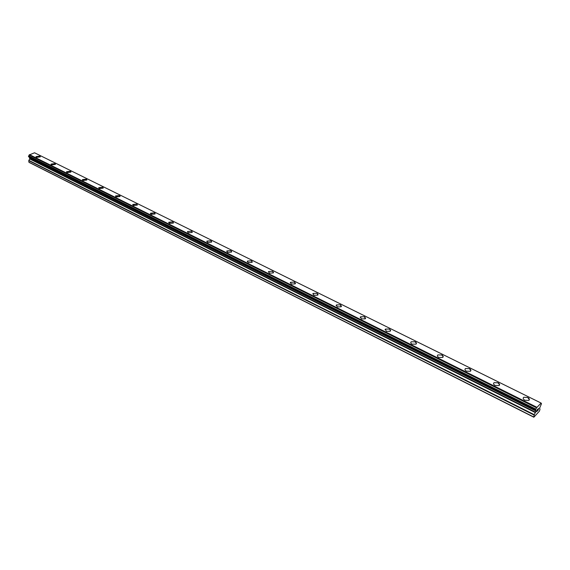 <?xml version="1.0" encoding="UTF-8"?>
<svg xmlns="http://www.w3.org/2000/svg" width="570" height="570" viewBox="0 0 570 570"><rect width="100%" height="100%" fill="white"/><g stroke="black" fill="none" stroke-linecap="round" stroke-linejoin="round"><path stroke-width="0.85" d="M35.974 156.828L39.85 156.144L40.335 156.679M39.85 156.144L40.285 156.9L36.459 157.363L36.024 156.615L39.85 156.144M51.036 164.303L54.934 163.604L55.44 164.174M54.934 163.604L55.383 164.409L51.535 164.865L51.093 164.067L54.934 163.604M66.498 171.969L70.416 171.264L70.951 171.862M70.416 171.264L70.88 172.119L67.025 172.567L66.562 171.72L70.416 171.264M82.379 179.842L86.319 179.137L86.875 179.764M86.319 179.13L86.804 180.035L82.928 180.476L82.451 179.571L86.319 179.13M98.688 187.936L102.657 187.216L103.241 187.886M102.657 187.209L103.156 188.171L99.273 188.599L98.774 187.644L102.657 187.209M115.453 196.244L119.451 195.524L120.063 196.23M119.451 195.517L119.964 196.536L116.066 196.949L115.553 195.938L119.451 195.517M132.696 204.794L136.707 204.06L137.356 204.815M136.707 204.06L137.242 205.143L133.33 205.535L132.803 204.459L136.707 204.06M150.423 213.579L154.463 212.845L155.14 213.643M154.463 212.838L155.019 213.992L151.093 214.37L150.544 213.223L154.463 212.838M168.663 222.614L172.731 221.88L173.444 222.728M172.731 221.88L173.301 223.098L169.376 223.461L168.805 222.243L172.731 221.88M187.445 231.919L187.601 231.527L191.534 231.185L192.282 232.083M191.534 231.178L192.126 232.482L188.186 232.816L187.601 231.52L191.534 231.178M206.782 241.502L206.953 241.074L210.9 240.761L211.691 241.716M210.9 240.761L211.513 242.143L207.566 242.45L206.953 241.074L210.9 240.761M226.703 251.363L226.896 250.921L230.843 250.629L231.677 251.648M230.85 250.629L231.484 252.097L227.53 252.375L226.896 250.914L230.85 250.629M247.238 261.537L247.458 261.06L251.406 260.804L252.289 261.887M251.406 260.796L252.068 262.364L248.114 262.613L247.458 261.06L251.406 260.796M268.413 272.018L268.655 271.519L272.61 271.291L273.536 272.446M272.61 271.291L273.294 272.945L269.332 273.165L268.655 271.512L272.61 271.291M290.258 282.827L290.529 282.3L294.483 282.114L295.467 283.34M294.483 282.107L295.189 283.874L291.234 284.052L290.529 282.3L294.483 282.107M312.809 293.992L313.108 293.436L317.055 293.279L318.096 294.59M317.055 293.279L317.796 295.146L313.842 295.296L313.108 293.429L317.055 293.279M336.093 305.513L336.421 304.929L340.376 304.815L341.473 306.218M340.376 304.815L341.138 306.795L337.191 306.902L336.421 304.929L340.376 304.815M360.155 317.412L360.518 316.806L364.465 316.735L365.626 318.231M364.465 316.728L365.263 318.837L361.316 318.901L360.518 316.799L364.465 316.728M385.035 329.709L385.427 329.082L389.367 329.054L390.6 330.65M389.367 329.047L390.55 330.158L390.201 331.284L386.261 331.305L385.427 329.082L389.367 329.047M410.763 342.435L411.191 341.786L415.131 341.801L416.435 343.511M415.131 341.793C416.499 342.584 416.791 343.375 416.007 344.159L412.067 344.137C410.706 343.347 410.414 342.556 411.191 341.779L415.131 341.793M437.397 355.602L437.86 354.925L441.793 354.989L443.182 356.82M441.793 354.982C443.253 355.837 443.56 356.67 442.712 357.49L438.779 357.418C437.325 356.564 437.019 355.737 437.86 354.925L441.793 354.982M464.978 369.232L465.476 368.541L469.402 368.647L470.877 370.607M469.402 368.647C470.963 369.559 471.283 370.443 470.371 371.291L466.445 371.177C464.899 370.258 464.571 369.381 465.476 368.534L469.402 368.647M493.556 383.346L494.097 382.648L498.016 382.805L499.584 384.9M498.016 382.798C499.683 383.788 500.025 384.722 499.042 385.598L495.123 385.434C493.463 384.451 493.121 383.517 494.097 382.641L498.016 382.798M523.196 397.988L523.766 397.276L527.685 397.482L529.352 399.72M527.685 397.475C529.466 398.537 529.829 399.527 528.775 400.439L524.856 400.226C523.089 399.164 522.726 398.181 523.773 397.269L527.685 397.475M537.154 409.858L536.954 410.607L537.709 409.296L537.154 409.858M536.919 410.735L536.712 411.476L536.911 410.728M536.712 411.476L537.275 410.92M537.246 411.034L536.605 411.675L537.111 409.809L537.752 409.174M536.612 411.668L537.239 411.034M538.059 409.196L538.693 408.291M538.322 409.381L537.802 410.379L538.322 409.374M537.802 410.379L538.394 409.787M537.624 410.649L538.365 409.901L537.617 410.664L538.643 408.426M536.584 407.778L535.643 409.552L535.914 411.027L534.147 415.088L533.855 417.219L539.476 411.07L539.982 409.21L539.598 408.213L541.486 403.703L541.08 403.047L536.584 407.778L29.205 154.954L28.664 156.807M535.508 410.307L28.635 156.793L535.508 410.307M29.262 157.106L29.797 158.688L28.785 160.64L28.878 162.158L29.384 162.528L533.855 417.219M541.08 403.047L34.542 152.781L29.205 154.954M536.862 407.265L29.419 154.605M536.555 407.842L29.184 154.997M535.864 409.132L28.657 155.867M535.786 409.246L28.585 155.938M535.8 410.621L29.319 157.249M533.648 416.955L28.878 162.158M535.729 409.36L28.536 156.009M535.643 409.552L28.5 156.151M535.479 410.158L28.529 156.643M535.479 410.279L28.585 156.757M535.921 410.799L29.626 157.484M535.914 411.027L29.733 157.698M535.586 412.245L29.797 158.688M535.43 412.63L29.718 158.966M534.304 414.703L28.856 160.362M534.147 415.088L28.785 160.64"/></g></svg>
